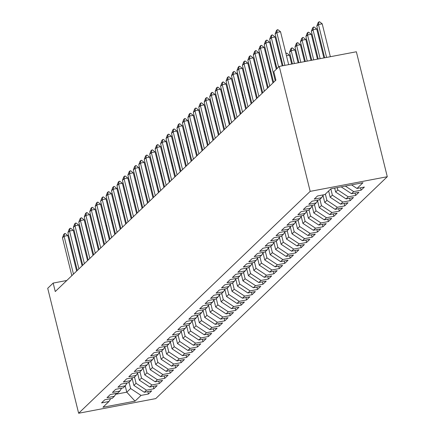 <?xml version="1.0" encoding="UTF-8"?>
<svg xmlns="http://www.w3.org/2000/svg" width="435" height="435" viewBox="0 0 435 435"><rect width="100%" height="100%" fill="white"/><g stroke="black" fill="none" stroke-linecap="round" stroke-linejoin="round"><path stroke-width="0.65" d="M66.805 280.483L53.168 283.076L55.261 291.548L275.899 80.116L273.805 71.644L279.259 66.419L356.363 51.77L387.286 176.719L155.741 398.601L78.637 413.25L310.182 191.367L387.286 176.719M125.231 385.894L126.786 392.174L135.035 401.152L141.032 395.404L148.433 394.001L151.701 390.864L144.306 392.272L146.486 390.179L153.887 388.776L157.155 385.638L149.76 387.047L151.94 384.953L159.34 383.55L162.608 380.413L155.213 381.821L157.394 379.728L164.789 378.325L168.062 375.187L160.667 376.59L162.848 374.502L170.243 373.099L173.516 369.962L166.116 371.365L168.301 369.277L175.696 367.874L178.97 364.737L171.569 366.139L173.755 364.051L181.15 362.649L184.424 359.511L177.023 360.914L179.204 358.826L186.604 357.418L189.877 354.286L182.477 355.689L184.657 353.601L192.058 352.192L195.331 349.06L187.931 350.463L190.111 348.375L197.512 346.967L200.785 343.835L193.385 345.238L195.565 343.15L202.966 341.741L206.233 338.609L198.838 340.012L201.019 337.924L208.419 336.516L211.687 333.384L204.292 334.787L206.473 332.699L213.868 331.291L217.141 328.159L209.746 329.561L211.927 327.473L219.322 326.065L222.595 322.933L215.2 324.336L217.38 322.248L224.775 320.84L228.049 317.708L220.648 319.111L222.834 317.023L230.229 315.614L233.503 312.482L226.102 313.885L228.283 311.797L235.683 310.389L238.956 307.251L231.556 308.66L233.736 306.572L241.137 305.163L244.41 302.026L237.01 303.434L239.19 301.341L246.591 299.938L249.864 296.8L242.464 298.209L244.644 296.115L252.044 294.712L255.312 291.575L247.917 292.983L250.098 290.89L257.498 289.487L260.766 286.35L253.371 287.758L255.552 285.664L262.947 284.262L266.22 281.124L258.825 282.532L261.005 280.439L268.4 279.036L271.674 275.899L264.279 277.307L266.459 275.214L273.854 273.811L277.128 270.673L269.727 272.082L271.913 269.988L279.308 268.585L282.581 265.448L275.181 266.856L277.367 264.763L284.762 263.36L288.035 260.222L280.635 261.631L282.815 259.537L290.216 258.134L293.489 254.997L286.089 256.405L288.269 254.312L295.669 252.909L298.943 249.772L291.542 251.174L293.723 249.086L301.123 247.684L304.391 244.546L296.996 245.949L299.177 243.861L306.577 242.458L309.845 239.321L302.45 240.724L304.63 238.636L312.031 237.233L315.299 234.095L307.904 235.498L310.084 233.41L317.479 232.002L320.753 228.87L313.358 230.273L315.538 228.185L322.933 226.776L326.206 223.644L318.806 225.047L320.992 222.959L328.387 221.551L331.66 218.419L324.26 219.822L326.446 217.734L333.841 216.325L337.114 213.193L329.714 214.596L331.894 212.508L339.295 211.1L342.568 207.968L335.167 209.371L337.348 207.283L344.748 205.875L348.022 202.743L340.621 204.145L342.802 202.058L350.202 200.649L353.47 197.517L346.075 198.92L348.256 196.832L355.656 195.424L358.924 192.292L351.529 193.695L353.709 191.607L361.11 190.198L364.378 187.066L356.983 188.469L351.562 184.891M135.035 401.152L102.943 407.252L108.94 401.5L110.707 398.65M356.983 188.469L362.98 182.722L330.888 188.817L324.891 194.565L317.49 195.973L314.217 199.105L321.617 197.702L319.437 199.79L312.036 201.198L308.763 204.33L316.163 202.927L313.983 205.016L306.583 206.424L303.315 209.556L310.71 208.153L308.529 210.241L301.129 211.649L297.861 214.781L305.256 213.378L303.075 215.466L295.68 216.875L292.407 220.007L299.802 218.604L297.622 220.692L290.227 222.1L286.953 225.232L294.348 223.829L292.168 225.917L284.773 227.326L281.499 230.463L288.9 229.055L286.714 231.143L279.319 232.551L276.046 235.688L283.446 234.28L281.26 236.374L273.865 237.776L270.592 240.914L277.992 239.506L275.812 241.599L268.411 243.002L265.138 246.139L272.538 244.731L270.358 246.824L262.957 248.227L259.684 251.365L267.085 249.956L264.904 252.05L257.504 253.453L254.236 256.59L261.631 255.182L259.45 257.275L252.05 258.678L248.782 261.816L256.177 260.407L253.996 262.501L246.596 263.904L243.328 267.041L250.723 265.633L248.543 267.726L241.148 269.129L237.874 272.267L245.269 270.858L243.089 272.952L235.694 274.354L232.42 277.492L239.821 276.084L237.635 278.177L230.24 279.58L226.967 282.717L234.367 281.309L232.181 283.402L224.786 284.805L221.513 287.943L228.913 286.54L226.733 288.628L219.332 290.031L216.059 293.168L223.459 291.765L221.279 293.853L213.879 295.256L210.605 298.394L218.006 296.991L215.825 299.079L208.425 300.482L205.151 303.619L212.552 302.216L210.371 304.304L202.971 305.713L199.703 308.845L207.098 307.442L204.918 309.53L197.517 310.938L194.249 314.07L201.644 312.667L199.464 314.755L192.069 316.163L188.795 319.295L196.19 317.893L194.01 319.981L186.615 321.389L183.342 324.521L190.737 323.118L188.556 325.206L181.161 326.614L177.888 329.746L185.288 328.343L183.102 330.431L175.707 331.84L172.434 334.972L179.834 333.569L177.654 335.657L170.254 337.065L166.98 340.197L174.381 338.794L172.2 340.882L164.8 342.291L161.526 345.423L168.927 344.02L166.746 346.108L159.346 347.516L156.073 350.648L163.473 349.245L161.293 351.333L153.892 352.741L150.624 355.879L158.019 354.471L155.839 356.559L148.438 357.967L145.17 361.104L152.565 359.696L150.385 361.789L142.99 363.192L139.717 366.33L147.112 364.921L144.931 367.015L137.536 368.418L134.263 371.555L141.658 370.147L139.477 372.24L132.082 373.643L128.809 376.781L136.209 375.372L134.023 377.466L126.628 378.869L123.355 382.006L130.756 380.598L128.57 382.691L121.175 384.094L117.901 387.232L125.302 385.823L123.121 387.917L115.721 389.32L112.447 392.457L119.848 391.049L117.667 393.142L110.267 394.545L106.994 397.682L114.394 396.274L112.214 398.368L104.813 399.77L101.545 402.908L108.94 401.5M353.709 191.607L345.33 186.071M351.529 193.695L341.181 186.86M337.245 187.61L337.826 189.943L335.641 192.031L334.667 188.099M348.256 196.832L337.826 189.943M346.075 198.92L335.641 192.031M321.617 197.702L323.384 194.853M330.817 188.888L332.373 195.168L330.187 197.256L328.637 190.976M342.802 202.058L332.373 195.168M340.621 204.145L330.187 197.256M316.163 202.927L317.931 200.078M325.364 194.113L326.919 200.394L324.738 202.482L322.998 195.473M337.348 207.283L326.919 200.394M335.167 209.371L324.738 202.482M310.71 208.153L312.477 205.304M319.91 199.339L321.465 205.619L319.285 207.707L317.55 200.698M331.894 212.508L321.465 205.619M329.714 214.596L319.285 207.707M305.256 213.378L307.023 210.529M314.456 204.564L316.011 210.844L313.831 212.938L312.096 205.924M326.446 217.734L316.011 210.844M324.26 219.822L313.831 212.938M299.802 218.604L301.575 215.755M309.002 209.79L310.557 216.07L308.377 218.163L306.642 211.149M320.992 222.959L310.557 216.07M318.806 225.047L308.377 218.163M294.348 223.829L296.121 220.98M303.548 215.015L305.104 221.295L302.923 223.389L301.189 216.374M315.538 228.185L305.104 221.295M313.358 230.273L302.923 223.389M288.9 229.055L290.667 226.205M298.095 220.24L299.65 226.521L297.469 228.614L295.735 221.6M310.084 233.41L299.65 226.521M307.904 235.498L297.469 228.614M283.446 234.28L285.213 231.431M292.641 225.466L294.196 231.746L292.015 233.84L290.281 226.825M304.63 238.636L294.196 231.746M302.45 240.724L292.015 233.84M277.992 239.506L279.759 236.656M287.192 230.691L288.748 236.972L286.562 239.065L284.827 232.051M299.177 243.861L288.748 236.972M296.996 245.949L286.562 239.065M272.538 244.731L274.306 241.882M281.739 235.917L283.294 242.197L281.108 244.291L279.373 237.276M293.723 249.086L283.294 242.197M291.542 251.174L281.108 244.291M267.085 249.956L268.852 247.107M276.285 241.142L277.84 247.423L275.659 249.516L273.919 242.502M288.269 254.312L277.84 247.423M286.089 256.405L275.659 249.516M261.631 255.182L263.398 252.333M270.831 246.368L272.386 252.648L270.206 254.741L268.466 247.727M282.815 259.537L272.386 252.648M280.635 261.631L270.206 254.741M256.177 260.407L257.944 257.558M265.377 251.593L266.932 257.873L264.752 259.967L263.017 252.952M277.367 264.763L266.932 257.873M275.181 266.856L264.752 259.967M250.723 265.633L252.496 262.783M259.923 256.819L261.478 263.104L259.298 265.192L257.563 258.178M271.913 269.988L261.478 263.104M269.727 272.082L259.298 265.192M245.269 270.858L247.042 268.009M254.47 262.044L256.025 268.33L253.844 270.418L252.11 263.403M266.459 275.214L256.025 268.33M264.279 277.307L253.844 270.418M239.821 276.084L241.588 273.234M249.016 267.269L250.571 273.555L248.39 275.643L246.656 268.629M261.005 280.439L250.571 273.555M258.825 282.532L248.39 275.643M234.367 281.309L236.134 278.46M243.562 272.495L245.117 278.781L242.937 280.869L241.202 273.854M255.552 285.664L245.117 278.781M253.371 287.758L242.937 280.869M228.913 286.54L230.68 283.685M238.114 277.72L239.663 284.006L237.483 286.094L235.748 279.08M250.098 290.89L239.663 284.006M247.917 292.983L237.483 286.094M223.459 291.765L225.227 288.911M232.66 282.946L234.215 289.231L232.029 291.319L230.294 284.305M244.644 296.115L234.215 289.231M242.464 298.209L232.029 291.319M218.006 296.991L219.773 294.136M227.206 288.171L228.761 294.457L226.581 296.545L224.841 289.531M239.19 301.341L228.761 294.457M237.01 303.434L226.581 296.545M212.552 302.216L214.319 299.367M221.752 293.397L223.307 299.682L221.127 301.77L219.387 294.756M233.736 306.572L223.307 299.682M231.556 308.66L221.127 301.77M207.098 307.442L208.865 304.592M216.298 298.622L217.853 304.908L215.673 306.996L213.938 299.981M228.283 311.797L217.853 304.908M226.102 313.885L215.673 306.996M201.644 312.667L203.411 309.818M210.844 303.847L212.4 310.133L210.219 312.221L208.485 305.212M222.834 317.023L212.4 310.133M220.648 319.111L210.219 312.221M196.19 317.893L197.963 315.043M205.391 309.078L206.946 315.359L204.765 317.447L203.031 310.438M217.38 322.248L206.946 315.359M215.2 324.336L204.765 317.447M190.737 323.118L192.509 320.269M199.937 314.304L201.492 320.584L199.312 322.672L197.577 315.663M211.927 327.473L201.492 320.584M209.746 329.561L199.312 322.672M185.288 328.343L187.055 325.494M194.483 319.529L196.038 325.81L193.858 327.898L192.123 320.889M206.473 332.699L196.038 325.81M204.292 334.787L193.858 327.898M179.834 333.569L181.602 330.72M189.035 324.755L190.584 331.035L188.404 333.123L186.669 326.114M201.019 337.924L190.584 331.035M198.838 340.012L188.404 333.123M174.381 338.794L176.148 335.945M183.581 329.98L185.136 336.26L182.95 338.354L181.216 331.339M195.565 343.15L185.136 336.26M193.385 345.238L182.95 338.354M168.927 344.02L170.694 341.171M178.127 335.206L179.682 341.486L177.502 343.579L175.762 336.565M190.111 348.375L179.682 341.486M187.931 350.463L177.502 343.579M163.473 349.245L165.24 346.396M172.673 340.431L174.228 346.711L172.048 348.805L170.308 341.79M184.657 353.601L174.228 346.711M182.477 355.689L172.048 348.805M158.019 354.471L159.786 351.621M167.219 345.656L168.775 351.937L166.594 354.03L164.86 347.016M179.204 358.826L168.775 351.937M177.023 360.914L166.594 354.03M152.565 359.696L154.333 356.847M161.766 350.882L163.321 357.162L161.14 359.256L159.406 352.241M173.755 364.051L163.321 357.162M171.569 366.139L161.14 359.256M147.112 364.921L148.884 362.072M156.312 356.107L157.867 362.388L155.686 364.481L153.952 357.467M168.301 369.277L157.867 362.388M166.116 371.365L155.686 364.481M141.658 370.147L143.43 367.298M150.858 361.333L152.413 367.613L150.233 369.706L148.498 362.692M162.848 374.502L152.413 367.613M160.667 376.59L150.233 369.706M136.209 375.372L137.977 372.523M145.404 366.558L146.959 372.838L144.779 374.932L143.044 367.918M157.394 379.728L146.959 372.838M155.213 381.821L144.779 374.932M130.756 380.598L132.523 377.749M139.95 371.784L141.505 378.064L139.325 380.157L137.59 373.143M151.94 384.953L141.505 378.064M149.76 387.047L139.325 380.157M125.302 385.823L127.069 382.974M134.502 377.009L136.057 383.289L133.871 385.383L132.137 378.368M146.486 390.179L136.057 383.289M144.306 392.272L133.871 385.383M119.848 391.049L121.615 388.199M129.048 382.234L130.603 388.52L126.786 392.174L115.623 394.295M141.032 395.404L130.603 388.52M114.394 396.274L116.161 393.425M53.168 283.076L47.714 288.302L78.637 413.25M279.259 66.419L310.182 191.367M148.433 394.001L147.835 391.598M153.887 388.776L153.289 386.372M159.34 383.55L158.742 381.147M164.789 378.325L164.196 375.922M170.243 373.099L169.65 370.696M175.696 367.874L175.104 365.471M181.15 362.649L180.558 360.245M186.604 357.418L186.011 355.02M192.058 352.192L191.465 349.794M197.512 346.967L196.914 344.569M202.966 341.741L202.367 339.344M208.419 336.516L207.821 334.118M213.868 331.291L213.275 328.893M219.322 326.065L218.729 323.667M224.775 320.84L224.183 318.442M230.229 315.614L229.636 313.216M235.683 310.389L235.09 307.991M241.137 305.163L240.544 302.765M246.591 299.938L245.998 297.535M252.044 294.712L251.446 292.309M257.498 289.487L256.9 287.084M262.947 284.262L262.354 281.858M268.4 279.036L267.808 276.633M273.854 273.811L273.262 271.407M279.308 268.585L278.715 266.182M284.762 263.36L284.169 260.957M290.216 258.134L289.623 255.731M295.669 252.909L295.077 250.506M301.123 247.684L300.525 245.28M306.577 242.458L305.979 240.055M312.031 237.233L311.433 234.829M317.479 232.002L316.887 229.604M322.933 226.776L322.34 224.378M328.387 221.551L327.794 219.153M333.841 216.325L333.248 213.928M339.295 211.1L338.702 208.702M344.748 205.875L344.156 203.477M350.202 200.649L349.604 198.251M355.656 195.424L355.058 193.026M361.11 190.198L360.512 187.8M71.829 275.67L62.461 237.814L63.755 234.373L64.57 233.59L64.097 236.243L67.849 235.531L76.642 271.059M62.461 237.814L64.097 236.243L73.466 274.104M64.57 233.59L65.196 233.47L67.849 235.531M132.381 379.347A5.872 5.524 -133.8 0 1 131.707 379.059M105.955 225.95L106.662 225.591M107.271 228.043L106.51 228.19M106.096 226.521L106.249 225.667M77.283 270.445L67.914 232.589L69.203 229.147L70.024 228.364L69.551 231.018L73.303 230.305L82.095 265.834M67.914 232.589L69.551 231.018L78.92 268.879M70.024 228.364L70.649 228.244L73.303 230.305M82.737 265.219L73.368 227.364L74.657 223.922L75.478 223.133L75.005 225.792L78.757 225.08L87.549 260.608M73.368 227.364L75.005 225.792L84.374 263.653M75.478 223.133L76.103 223.019L78.757 225.08M137.835 374.122A5.872 5.524 -133.8 0 1 137.161 373.834M111.409 220.724L112.116 220.366M112.725 222.818L111.964 222.965M111.55 221.295L111.703 220.442M143.284 368.896A5.872 5.524 -133.8 0 1 142.615 368.608M116.863 215.499L117.57 215.14M118.173 217.592L117.417 217.739M117.004 216.07L117.156 215.216M88.191 259.994L78.822 222.138L80.111 218.696L80.932 217.908L80.459 220.567L84.211 219.854L93.003 255.383M78.822 222.138L80.459 220.567L89.827 258.423M80.932 217.908L81.557 217.794L84.211 219.854M93.645 254.769L84.276 216.913L85.564 213.471L86.386 212.682L85.912 215.341L89.664 214.629L98.451 250.158M84.276 216.913L85.912 215.341L95.281 253.197M86.386 212.682L87.011 212.568L89.664 214.629M148.737 363.671A5.872 5.524 -133.8 0 1 148.069 363.383M122.317 210.274L123.023 209.915M123.627 212.367L122.871 212.514M122.458 210.844L122.61 209.991M154.191 358.445A5.872 5.524 -133.8 0 1 153.522 358.157M127.77 205.048L128.477 204.689M129.081 207.142L128.325 207.288M127.912 205.619L128.064 204.765M99.098 249.543L89.73 211.687L91.018 208.24L91.834 207.457L91.366 210.116L95.113 209.404L103.905 244.932M89.73 211.687L91.366 210.116L100.735 247.972M91.834 207.457L92.459 207.343L95.113 209.404M159.645 353.22A5.872 5.524 -133.8 0 1 158.976 352.932M133.224 199.823L133.931 199.464M134.535 201.916L133.773 202.058M133.366 200.394L133.518 199.54M104.552 244.318L95.183 206.456L96.472 203.014L97.288 202.231L96.815 204.89L100.567 204.178L109.359 239.707M95.183 206.456L96.815 204.89L106.183 242.746M97.288 202.231L97.913 202.112L100.567 204.178M165.099 347.995A5.872 5.524 -133.8 0 1 164.43 347.706M138.678 194.597L139.379 194.238M139.988 196.691L139.227 196.832M138.819 195.168L138.966 194.314M110.001 239.092L100.632 201.231L101.926 197.789L102.742 197.006L102.269 199.665L106.02 198.953L114.813 234.481M100.632 201.231L102.269 199.665L111.637 237.521M102.742 197.006L103.367 196.886L106.02 198.953M170.553 342.769A5.872 5.524 -133.8 0 1 169.884 342.481M144.126 189.372L144.833 189.013M145.442 191.465L144.681 191.607M144.268 189.943L144.42 189.089M115.454 233.867L106.086 196.006L107.38 192.564L108.195 191.781L107.722 194.44L111.474 193.727L120.267 229.256M106.086 196.006L107.722 194.44L117.091 232.295M108.195 191.781L108.821 191.661L111.474 193.727M176.006 337.544A5.872 5.524 -133.8 0 1 175.332 337.255M149.58 184.146L150.287 183.787M150.896 186.24L150.135 186.381M149.722 184.717L149.874 183.864M120.908 228.641L111.539 190.78L112.834 187.338L113.649 186.555L113.176 189.214L116.928 188.502L125.72 224.03M111.539 190.78L113.176 189.214L122.545 227.07M113.649 186.555L114.274 186.436L116.928 188.502M181.46 332.313A5.872 5.524 -133.8 0 1 180.786 332.03M155.034 178.921L155.741 178.562M156.35 181.014L155.589 181.156M155.175 179.492L155.328 178.638M126.362 223.416L116.993 185.555L118.282 182.113L119.103 181.33L118.63 183.989L122.382 183.276L131.174 218.805M116.993 185.555L118.63 183.989L127.999 221.845M119.103 181.33L119.728 181.21L122.382 183.276M186.914 327.087A5.872 5.524 -133.8 0 1 186.24 326.805M160.488 173.695L161.195 173.337M161.804 175.789L161.042 175.93M160.629 174.266L160.781 173.413M131.816 218.185L122.447 180.329L123.736 176.887L124.557 176.104L124.084 178.763L127.836 178.051L136.628 213.58M122.447 180.329L124.084 178.763L133.453 216.619M124.557 176.104L125.182 175.985L127.836 178.051M192.362 321.862A5.872 5.524 -133.8 0 1 191.694 321.579M165.942 168.47L166.648 168.111M167.257 170.563L166.496 170.705M166.083 169.041L166.235 168.187M137.27 212.96L127.901 175.104L129.19 171.662L130.011 170.879L129.538 173.538L133.289 172.825L142.082 208.354M127.901 175.104L129.538 173.538L138.906 211.394M130.011 170.879L130.636 170.759L133.289 172.825M197.816 316.637A5.872 5.524 -133.8 0 1 197.147 316.354M171.395 163.245L172.102 162.886M172.706 165.338L171.95 165.479M171.537 163.816L171.689 162.962M142.724 207.734L133.355 169.878L134.643 166.436L135.464 165.653L134.991 168.312L138.743 167.6L147.53 203.129M133.355 169.878L134.991 168.312L144.36 206.168M135.464 165.653L136.09 165.534L138.743 167.6M203.27 311.411A5.872 5.524 -133.8 0 1 202.601 311.128M176.849 158.019L177.556 157.655M178.16 160.113L177.404 160.254M176.991 158.59L177.143 157.736M148.177 202.509L138.808 164.653L140.097 161.211L140.913 160.428L140.445 163.087L144.192 162.375L152.984 197.903M138.808 164.653L140.445 163.087L149.814 200.943M140.913 160.428L141.538 160.308L144.192 162.375M208.724 306.186A5.872 5.524 -133.8 0 1 208.055 305.903M182.303 152.794L183.01 152.429M183.613 154.887L182.858 155.029M182.444 153.365L182.597 152.511M153.631 197.283L144.262 159.427L145.551 155.986L146.367 155.203L145.894 157.861L149.645 157.149L158.438 192.678M144.262 159.427L145.894 157.861L155.262 195.717M146.367 155.203L146.992 155.083L149.645 157.149M214.178 300.96A5.872 5.524 -133.8 0 1 213.509 300.677M187.757 147.563L188.458 147.204M189.067 149.662L188.306 149.803M187.898 148.139L188.045 147.286M159.079 192.058L149.711 154.202L151.005 150.76L151.82 149.977L151.347 152.636L155.099 151.924L163.892 187.447M149.711 154.202L151.347 152.636L160.716 190.492M151.82 149.977L152.446 149.857L155.099 151.924M219.631 295.735A5.872 5.524 -133.8 0 1 218.963 295.447M193.205 142.337L193.912 141.979M194.521 144.431L193.76 144.578M193.347 142.914L193.499 142.06M164.533 186.833L155.165 148.977L156.459 145.535L157.274 144.752L156.801 147.411L160.553 146.698L169.345 182.221M155.165 148.977L156.801 147.411L166.17 185.267M157.274 144.752L157.9 144.632L160.553 146.698M225.085 290.509A5.872 5.524 -133.8 0 1 224.416 290.221M198.659 137.112L199.366 136.753M199.975 139.205L199.214 139.352M198.8 137.688L198.953 136.835M169.987 181.607L160.618 143.751L161.912 140.309L162.728 139.526L162.255 142.185L166.007 141.473L174.799 176.996M160.618 143.751L162.255 142.185L171.624 180.041M162.728 139.526L163.353 139.407L166.007 141.473M230.539 285.284A5.872 5.524 -133.8 0 1 229.865 284.996M204.113 131.887L204.82 131.528M205.429 133.98L204.667 134.127M204.254 132.457L204.406 131.609M175.441 176.382L166.072 138.526L167.366 135.084L168.182 134.301L167.709 136.96L171.461 136.247L180.253 171.771M166.072 138.526L167.709 136.96L177.078 174.816M168.182 134.301L168.807 134.181L171.461 136.247M235.993 280.058A5.872 5.524 -133.8 0 1 235.319 279.77M209.567 126.661L210.274 126.302M210.883 128.755L210.121 128.901M209.708 127.232L209.86 126.384M180.895 171.156L171.526 133.3L172.815 129.858L173.636 129.075L173.163 131.734L176.915 131.022L185.707 166.545M171.526 133.3L173.163 131.734L182.531 169.59M173.636 129.075L174.261 128.956L176.915 131.022M241.447 274.833A5.872 5.524 -133.8 0 1 240.772 274.545M215.02 121.436L215.727 121.077M216.336 123.529L215.575 123.676M215.162 122.007L215.314 121.158M186.349 165.931L176.98 128.075L178.268 124.633L179.089 123.85L178.616 126.509L182.368 125.791L191.161 161.32M176.98 128.075L178.616 126.509L187.985 164.365M179.089 123.85L179.715 123.73L182.368 125.791M246.895 269.608A5.872 5.524 -133.8 0 1 246.226 269.319M220.474 116.21L221.181 115.851M221.785 118.304L221.029 118.45M220.616 116.781L220.768 115.933M191.802 160.705L182.434 122.849L183.722 119.407L184.543 118.624L184.07 121.278L187.822 120.566L196.615 156.094M182.434 122.849L184.07 121.278L193.439 159.139M184.543 118.624L185.169 118.505L187.822 120.566M252.349 264.382A5.872 5.524 -133.8 0 1 251.68 264.094M225.928 110.985L226.635 110.626M227.239 113.078L226.483 113.225M226.069 111.556L226.222 110.707M197.256 155.48L187.887 117.624L189.176 114.182L189.997 113.399L189.524 116.053L193.27 115.34L202.063 150.869M187.887 117.624L189.524 116.053L198.893 153.914M189.997 113.399L190.622 113.279L193.27 115.34M202.71 150.254L193.341 112.399L194.63 108.957L195.445 108.174L194.972 110.827L198.724 110.115L207.517 145.643M193.341 112.399L194.972 110.827L204.341 148.688M195.445 108.174L196.071 108.054L198.724 110.115M208.158 145.029L198.795 107.173L200.084 103.731L200.899 102.948L200.426 105.602L204.178 104.889L212.971 140.418M198.795 107.173L200.426 105.602L209.795 143.463M200.899 102.948L201.525 102.829L204.178 104.889M213.612 139.804L204.243 101.948L205.537 98.506L206.353 97.717L205.88 100.376L209.632 99.664L218.424 135.193M204.243 101.948L205.88 100.376L215.249 138.238M206.353 97.717L206.978 97.603L209.632 99.664M219.066 134.578L209.697 96.722L210.991 93.28L211.807 92.492L211.334 95.151L215.086 94.438L223.878 129.967M209.697 96.722L211.334 95.151L220.703 133.007M211.807 92.492L212.432 92.378L215.086 94.438M224.52 129.353L215.151 91.497L216.445 88.055L217.261 87.266L216.788 89.925L220.54 89.213L229.332 124.742M215.151 91.497L216.788 89.925L226.156 127.781M217.261 87.266L217.886 87.152L220.54 89.213M229.974 124.127L220.605 86.271L221.893 82.829L222.715 82.041L222.242 84.7L225.993 83.988L234.786 119.516M220.605 86.271L222.242 84.7L231.61 122.556M222.715 82.041L223.34 81.927L225.993 83.988M257.803 259.157A5.872 5.524 -133.8 0 1 257.134 258.868M231.382 105.759L232.089 105.4M232.692 107.853L231.937 108M231.523 106.33L231.676 105.482M263.257 253.931A5.872 5.524 -133.8 0 1 262.588 253.643M236.836 100.534L237.537 100.175M238.146 102.627L237.385 102.774M236.977 101.105L237.124 100.251M268.71 248.706A5.872 5.524 -133.8 0 1 268.042 248.418M242.284 95.308L242.991 94.95M243.6 97.402L242.839 97.549M242.431 95.879L242.578 95.026M274.164 243.48A5.872 5.524 -133.8 0 1 273.495 243.192M247.738 90.083L248.445 89.724M249.054 92.177L248.293 92.323M247.879 90.654L248.032 89.8M279.618 238.255A5.872 5.524 -133.8 0 1 278.944 237.967M253.192 84.858L253.899 84.499M254.508 86.951L253.746 87.098M253.333 85.429L253.485 84.575M285.072 233.029A5.872 5.524 -133.8 0 1 284.398 232.741M258.646 79.632L259.352 79.273M259.961 81.726L259.2 81.872M258.787 80.203L258.939 79.349M290.526 227.804A5.872 5.524 -133.8 0 1 289.851 227.516M264.099 74.407L264.806 74.048M265.415 76.5L264.654 76.642M264.241 74.978L264.393 74.124M235.427 118.902L226.059 81.04L227.347 77.599L228.168 76.816L227.695 79.474L231.447 78.762L240.24 114.291M226.059 81.04L227.695 79.474L237.064 117.33M228.168 76.816L228.794 76.696L231.447 78.762M295.974 222.579A5.872 5.524 -133.8 0 1 295.305 222.29M269.553 69.181L270.26 68.822M270.864 71.275L270.108 71.416M269.695 69.752L269.847 68.899M240.881 113.676L231.512 75.815L232.801 72.373L233.622 71.59L233.149 74.249L236.901 73.537L245.693 109.065M231.512 75.815L233.149 74.249L242.518 112.105M233.622 71.59L234.247 71.47L236.901 73.537M301.428 217.353A5.872 5.524 -133.8 0 1 300.759 217.065M275.007 63.956L275.714 63.597M276.317 66.049L275.562 66.191M275.148 64.527L275.301 63.673M246.335 108.451L236.966 70.59L238.255 67.148L239.076 66.365L238.603 69.024L242.349 68.311L251.142 103.84M236.966 70.59L238.603 69.024L247.972 106.879M239.076 66.365L239.701 66.245L242.349 68.311M306.882 212.128A5.872 5.524 -133.8 0 1 306.213 211.84M280.461 58.73L281.168 58.372M281.771 60.824L281.015 60.965M280.602 59.301L280.754 58.448M251.789 103.225L242.42 65.364L243.709 61.922L244.524 61.139L244.057 63.798L247.803 63.086L256.596 98.614M242.42 65.364L244.057 63.798L253.426 101.654M244.524 61.139L245.15 61.02L247.803 63.086M312.335 206.897A5.872 5.524 -133.8 0 1 311.667 206.614M285.915 53.505L286.828 53.103L289.482 55.169L286.464 55.74M291.684 64.059L289.482 55.169M286.056 54.076L286.208 53.222M257.243 98L247.874 60.139L249.163 56.697L249.978 55.914L249.505 58.573L253.257 57.86L262.049 93.389M247.874 60.139L249.505 58.573L258.874 96.429M249.978 55.914L250.603 55.794L253.257 57.86M317.789 201.671A5.872 5.524 -133.8 0 1 317.12 201.389M298.127 62.836L294.935 49.943L291.184 50.656L289.552 52.222L292.445 63.912M289.552 52.222L290.841 48.78L291.657 47.997L292.282 47.877L294.935 49.943M294.375 63.548L291.184 50.656L291.657 47.997M262.691 92.769L253.322 54.913L254.616 51.471L255.432 50.688L254.959 53.347L258.711 52.635L267.503 88.164M253.322 54.913L254.959 53.347L264.328 91.203M255.432 50.688L256.057 50.569L258.711 52.635M323.243 196.446A5.872 5.524 -133.8 0 1 322.574 196.163M304.571 61.607L300.389 44.718L296.637 45.43L295.006 46.996L298.888 62.689M295.006 46.996L296.295 43.554L297.11 42.771L297.736 42.652L300.389 44.718M300.819 62.325L296.637 45.43L297.11 42.771M268.145 87.544L258.776 49.688L260.07 46.246L260.886 45.463L260.413 48.122L264.165 47.41L272.957 82.938M258.776 49.688L260.413 48.122L269.782 85.978M260.886 45.463L261.511 45.343L264.165 47.41M311.014 60.383L305.843 39.493L302.091 40.205L300.454 41.771L305.332 61.465M300.454 41.771L301.749 38.329L302.564 37.546L303.19 37.426L305.843 39.493M307.262 61.096L302.091 40.205L302.564 37.546M273.599 82.318L264.23 44.462L265.524 41.02L266.34 40.237L265.867 42.896L269.618 42.184L276.312 69.241M264.23 44.462L265.867 42.896L275.235 80.752M266.34 40.237L266.965 40.118L269.618 42.184M317.458 59.16L311.297 34.267L307.545 34.979L305.908 36.545L311.775 60.242M305.908 36.545L307.202 33.103L308.018 32.32L308.643 32.201L311.297 34.267M313.706 59.872L307.545 34.979L308.018 32.32M276.959 68.621L269.684 39.237L270.972 35.795L271.793 35.012L271.32 37.671L275.072 36.959L282.223 65.854M269.684 39.237L271.32 37.671L278.59 67.055M271.793 35.012L272.419 34.892L275.072 36.959M323.901 57.937L316.751 29.042L312.999 29.754L311.362 31.32L318.219 59.019M311.362 31.32L312.656 27.878L313.472 27.095L314.097 26.975L316.751 29.042M320.149 58.649L312.999 29.754L313.472 27.095M282.984 65.712L275.137 34.012L276.426 30.57L277.247 29.787L276.774 32.446L280.526 31.733L288.666 64.63M275.137 34.012L276.774 32.446L284.914 65.342M277.247 29.787L277.873 29.667L280.526 31.733M330.344 56.713L322.204 23.816L318.453 24.529L316.816 26.095L324.662 57.795M316.816 26.095L318.105 22.653L318.926 21.87L319.551 21.75L322.204 23.816M326.593 57.425L318.453 24.529L318.926 21.87"/></g></svg>
